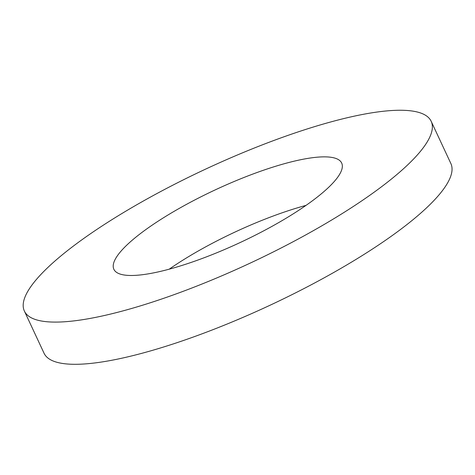 <?xml version="1.0" encoding="UTF-8"?>
<svg xmlns="http://www.w3.org/2000/svg" width="475" height="475" viewBox="0 0 475 475"><rect width="100%" height="100%" fill="white"/><g stroke="black" fill="none" stroke-linecap="round" stroke-linejoin="round"><path stroke-width="0.71" d="M29.907 287.969A224.438 52.012 155 0 1 243.052 152.612A224.438 52.012 155 0 1 431.187 121.321A224.438 52.012 155 0 1 249.755 263.316A224.438 52.012 155 0 1 24.362 311.024A224.438 52.012 155 0 1 29.907 287.969M431.187 121.321L450.87 163.537A224.438 52.012 155 0 1 269.438 305.526A224.438 52.012 155 0 1 44.05 353.24L24.362 311.024M116.969 256.381A125.685 29.129 155 0 1 236.33 180.577A125.685 29.129 155 0 1 341.685 163.056A125.685 29.129 155 0 1 240.083 242.571A125.685 29.129 155 0 1 113.863 269.289A125.685 29.129 155 0 1 116.969 256.381M169.201 269.183A125.685 29.129 155 0 1 306.031 205.378"/></g></svg>
